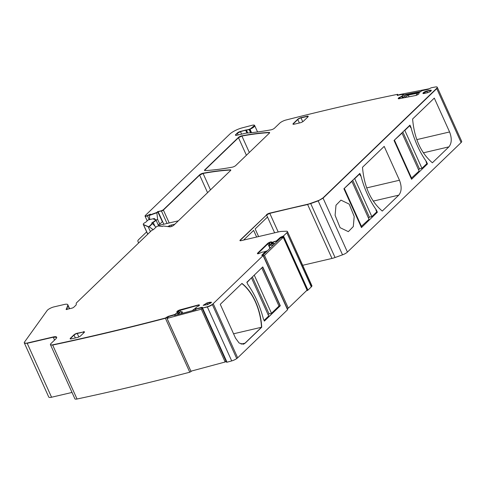 <?xml version="1.0" encoding="UTF-8"?>
<svg xmlns="http://www.w3.org/2000/svg" width="486" height="486" viewBox="0 0 486 486"><rect width="100%" height="100%" fill="white"/><g stroke="black" fill="none" stroke-linecap="round" stroke-linejoin="round"><path stroke-width="0.73" d="M154.42 219.423L154.19 218.907L153.886 219.356A2.57 0.68 155.7 0 1 154.19 218.907L154.262 218.512L155.192 219.393M147.793 234.149L143.546 224.745A3.596 0.954 155.7 0 1 143.364 224.587L148.212 226.798L149.208 226.804A3.08 0.814 155.7 0 1 148.212 226.798L148.109 226.573A3.08 0.814 -24.3 0 0 148.995 226.598L152.561 223.566L155.897 227.235M151.857 223.329A1.926 0.51 155.7 0 1 153.163 222.321L155.939 219.885A4.107 1.087 155.7 0 1 153.163 222.321C151.796 223.092 151.517 223.511 152.312 223.584M153.205 229.702L149.208 226.804L152.561 223.566L152.209 223.36A1.926 0.51 -24.3 0 1 151.754 223.238A1.926 0.51 -24.3 0 1 153.06 222.096A4.107 1.087 -24.3 0 0 155.836 219.66A4.107 1.087 -24.3 0 0 154.919 219.393A179.759 47.64 -24.3 0 1 154.36 219.423A2.57 0.68 -24.3 0 1 153.795 219.259A2.57 0.68 -24.3 0 1 154.086 218.682M230.564 170.525L230.352 170.051L230.82 170.124A2.57 0.68 -24.3 0 0 230.352 170.051A179.759 47.64 -24.3 0 0 203.081 173.459A2.57 0.68 -24.3 0 0 199.643 175.112L163.381 210.049A1.543 0.407 155.7 0 1 161.455 211.015L167.069 223.457M251.548 132.654L249.998 129.215A5.133 1.361 -24.3 0 0 254.694 125.613L254.621 125.51M251.134 132.696L249.537 129.142L249.136 129.549L249.634 129.373A5.395 1.428 -24.3 0 1 249.998 129.215L254.591 125.388A5.133 1.361 -24.3 0 0 251.979 125.315L242.004 127.915A10.273 2.722 -24.3 0 0 229.69 134.203L145.235 215.565C144.737 216.355 145.448 216.349 147.361 215.553A15.406 4.082 -24.3 0 1 150.447 214.126L149.402 215.134L156.82 212.467L157.664 211.653A15.406 4.082 -24.3 0 1 158.078 211.556L161.352 210.79L158.181 211.781A15.406 4.082 -24.3 0 0 157.768 211.878L162.36 221.659L159.821 224.107L157.64 219.508L156.82 212.467M269.396 133.109L269.183 132.642L269.651 132.714A2.57 0.68 -24.3 0 0 269.183 132.642A179.759 47.64 -24.3 0 0 241.913 136.05A2.57 0.68 -24.3 0 0 238.474 137.702L204.873 170.076A2.57 0.68 -24.3 0 0 204.57 170.525L204.77 169.851A2.57 0.68 -24.3 0 0 204.478 170.428A2.57 0.68 -24.3 0 0 205.043 170.592A179.759 47.64 -24.3 0 0 232.338 167.16A2.57 0.68 -24.3 0 0 235.771 165.507L269.347 133.158A2.57 0.68 -24.3 0 0 269.639 132.581A2.57 0.68 -24.3 0 0 269.08 132.417A179.759 47.64 -24.3 0 0 241.809 135.825A2.57 0.68 -24.3 0 0 238.371 137.477L204.77 169.851M149.232 219.69L147.465 215.778L149.937 214.618A15.406 4.082 -24.3 0 0 147.465 215.778A2.053 0.547 155.7 0 1 145.101 216.258A2.053 0.547 155.7 0 1 145.101 216.118M282.597 237.478L282.299 236.828L283.077 236.53L307.425 290.47L307.942 290.124L283.484 235.959L280.3 237.387L276.419 240.922L272.136 242.326L271.486 241.931A1.798 0.474 -24.3 0 0 270.714 241.937L270.568 241.967A1.798 0.474 -24.3 0 0 269.317 242.435L268.709 242.739A1.798 0.474 -24.3 0 0 267.707 243.401L257.616 253.121A1.798 0.474 -24.3 0 0 257.41 253.528A1.798 0.474 -24.3 0 0 257.452 253.583L257.623 253.704A1.798 0.474 -24.3 0 0 258.394 253.698L258.54 253.668A1.798 0.474 -24.3 0 0 259.791 253.2L261.948 252.143L265.235 251.839L261.802 255.211L263.114 255.587L213.214 303.659A5.133 1.361 -24.3 0 1 207.249 306.751A1184.564 313.926 -24.3 0 1 202.559 308.051L202.018 308.039L202.474 307.328L201.933 307.322L195.487 308.975L196.271 307.243L198.331 306.131A1.798 0.474 -24.3 0 0 199.26 305.475L199.327 305.402A1.798 0.474 -24.3 0 0 199.467 305.062A1.798 0.474 -24.3 0 0 199.375 304.983L199.157 304.886A1.798 0.474 -24.3 0 0 198.3 304.947L179.856 309.904A1.798 0.474 -24.3 0 0 178.593 310.408L177.998 310.724A1.798 0.474 -24.3 0 0 177.074 311.38L177.001 311.453A1.798 0.474 -24.3 0 0 176.861 311.793A1.798 0.474 -24.3 0 0 176.953 311.872L177.651 312.243L174.839 314.485L168.12 316.404L165.319 318.057A1184.564 313.926 -24.3 0 1 66.746 341.786A1184.564 313.926 -24.3 0 1 52.579 344.841A5.133 1.361 -24.3 0 1 50.441 344.653A5.133 1.361 -24.3 0 1 51.03 343.493L55.769 338.93A7.703 2.041 -24.3 0 0 56.655 337.193A7.703 2.041 -24.3 0 0 53.144 336.98L27.107 343.073A6.166 1.634 -24.3 0 1 24.3 342.897A6.166 1.634 -24.3 0 1 24.531 342.047L47.112 310.554A5.133 1.361 -24.3 0 1 53.946 306.897L64.28 304.479A7.703 2.041 -24.3 0 1 67.791 304.692A7.703 2.041 -24.3 0 1 67.785 305.238L66.594 308.653A1.282 0.34 -24.3 0 1 66.448 308.847L66.224 309.066A1.282 0.34 -24.3 0 0 66.078 309.351A1.282 0.34 -24.3 0 0 66.661 309.388L71.904 308.16A1.543 0.407 -24.3 0 0 73.829 307.201L75.938 305.172A2.57 0.68 -24.3 0 0 76.247 304.667L76.235 303.294A2.57 0.68 -24.3 0 1 76.545 302.796L151.304 230.771A1.543 0.407 -24.3 0 1 152.525 230.042A1.543 0.407 -24.3 0 0 153.746 229.313L156.127 227.011A1.543 0.407 -24.3 0 1 158.582 225.996L162.348 226.47L163.162 225.984L169.802 226.822A2.57 0.68 -24.3 0 0 173.885 225.127L230.516 170.568A2.57 0.68 -24.3 0 0 230.807 169.991A2.57 0.68 -24.3 0 0 230.249 169.827A179.759 47.64 -24.3 0 0 202.978 173.235A2.57 0.68 -24.3 0 0 199.539 174.887L163.284 209.824L161.352 210.79M307.942 290.124L311.313 286.874A5.133 1.361 -24.3 0 0 311.842 286.218L287.481 231.676M240.582 240.746L240.345 240.23L266.577 214.964L240.248 240.005A2.57 0.68 -24.3 0 0 239.95 240.582A2.57 0.68 -24.3 0 0 241.123 240.655L278.958 231.804A10.273 2.722 -24.3 0 1 281.473 231.421L286.369 231.221A5.133 1.361 -24.3 0 1 287.451 231.555A5.133 1.361 -24.3 0 1 286.862 232.709L283.484 235.959M278.205 231.98L269.791 213.354L266.577 214.964L269.791 213.354L310.712 203.579L318.178 200.894L322.971 197.917A5.133 1.361 -24.3 0 1 318.075 200.669L310.609 203.355A10.273 2.722 -24.3 0 1 307.529 204.284L269.687 213.129A2.57 0.68 -24.3 0 0 266.474 214.739M322.971 197.917L436.653 88.385L461.111 142.55A5.133 1.361 -24.3 0 0 461.7 141.396L437.345 87.456L436.756 88.616L323.068 198.142L436.756 88.616L437.279 87.352M418.768 93.203L418.993 93.531A1.798 0.474 -24.3 0 1 419.011 93.555A1.798 0.474 -24.3 0 1 418.725 94.029L418.628 94.114A1.798 0.474 -24.3 0 1 417.571 94.764L416.945 95.062A1.798 0.474 -24.3 0 1 415.712 95.487L399.024 98.749A1.798 0.474 -24.3 0 1 398.338 98.694L398.228 98.543A1.798 0.474 -24.3 0 1 398.216 98.518A1.798 0.474 -24.3 0 1 398.496 98.044L398.593 97.965A1.798 0.474 -24.3 0 1 399.656 97.309L401.825 96.264L403.368 94.254L397.584 95.323L397.19 95.28L397.913 94.387L397.518 94.345A1184.564 313.926 -24.3 0 0 300.804 116.288A1184.564 313.926 -24.3 0 0 286.132 119.975A5.133 1.361 -24.3 0 0 279.699 123.183L274.535 128.164A2.57 0.68 -24.3 0 1 271.097 129.817A186.952 49.542 -24.3 0 1 246.244 133.115A5.133 1.361 -24.3 0 1 246.177 133.121A5.389 1.428 -24.3 0 1 246.165 133.121A2.57 0.68 -24.3 0 0 245.582 133.213L236.834 135.26A3.08 0.814 -24.3 0 1 235.431 135.175A3.08 0.814 -24.3 0 1 235.783 134.482L237.308 133.012A2.57 0.68 -24.3 0 1 240.388 131.439L245.618 130.078A2.57 0.68 -24.3 0 1 246.359 129.95A5.133 1.361 -24.3 0 0 249.039 129.325M398.83 98.779L398.599 98.269L398.332 98.773L398.593 97.965M402.444 98.063L401.776 96.586L398.69 98.19L399.656 97.309M402.584 97.947L401.776 96.586L403.271 94.46M397.499 95.341L397.858 94.885L397.621 94.57L397.688 95.554L397.348 95.013M236.184 135.369L235.886 134.707L235.51 135.272L237.308 133.012M241.609 134.142L240.485 131.663L237.405 133.237L240.485 131.663L245.618 130.078M247.739 133L246.463 130.175L245.716 130.303L249.136 129.549L249.895 128.99A5.395 1.428 -24.3 0 0 249.537 129.142M149.785 219.557L149.427 215.432L156.857 212.759L157.768 211.878L156.857 212.759L149.402 215.134M66.394 309.43L66.697 308.877L66.327 309.29L66.764 309.612L66.224 309.066M66.904 309.333L67.827 304.813M24.367 343.007L27.21 343.298L53.247 337.205L54.553 340.103M72.025 392.451L51.565 397.232A6.166 1.634 -24.3 0 1 48.758 397.062L24.403 343.128L27.21 343.298L53.247 337.205L56.692 337.314L53.144 336.98M50.514 344.756L52.676 345.066L66.849 342.01C98.773 335.024 131.627 327.114 165.422 318.281L166.971 317.291L167.336 318.105M77.031 399.006L52.676 345.066L50.544 344.878L74.899 398.818A5.133 1.361 -24.3 0 0 77.031 399.006A1184.564 313.926 -24.3 0 0 91.204 395.95A1184.564 313.926 -24.3 0 0 189.777 372.215L165.422 318.281L168.223 316.629L174.395 314.971L166.868 317.066M175.179 315.238L174.942 314.715L174.395 314.971L177.317 312.613M178.453 314.017L177.755 312.468L177.414 312.838L177.676 312.212M179.146 313.263L178.101 310.949L177.056 312.097L177.001 311.453M199.369 305.354L198.403 305.172L178.101 310.949L178.593 310.408M195.518 308.999L202.146 307.796M195.761 308.981L202.498 307.747L201.933 307.322M226.555 362.009L227.017 362.216L202.662 308.276L202.2 308.075L207.352 306.982L212.382 304.637L236.737 358.577L212.382 304.637A5.133 1.361 -24.3 0 1 207.352 306.982L207.249 306.751M261.936 255.508L262.252 255.697L261.899 255.436L265.222 252.034L265.484 252.635M271.589 244.221L270.672 242.192L268.807 242.97L257.556 253.807L257.616 253.121M272.755 243.948L272.13 242.557L270.714 241.937M272.859 243.923L272.13 242.557L276.516 241.147L280.404 237.611L280.604 238.061M306.344 290.835L307.425 290.47L283.077 236.53L280.3 237.387M207.722 304.625L203.178 305.317L207 302.936L211.55 302.249L207.722 304.625L207.103 303.161L203.27 305.415L207.097 303.161L211.562 302.377L210.371 302.395L210.754 303.258M427.492 92.717L424.217 93.482A2.794 0.741 -24.3 0 1 422.948 93.409A2.794 0.741 -24.3 0 1 424.071 92.17A2.794 0.741 -24.3 0 1 426.769 91.028L423.039 93.5L426.866 91.253L430.043 90.262A2.794 0.741 -24.3 0 1 431.319 90.341A2.794 0.741 -24.3 0 1 430.177 91.575A2.794 0.741 -24.3 0 1 427.492 92.717L426.866 91.253L431.331 90.469L430.14 90.487L430.523 91.35M70.768 338.973L70.537 338.463A2.57 0.68 155.7 0 0 70.227 338.906A2.57 0.68 155.7 0 1 70.537 338.463L74.048 335.079A2.57 0.68 155.7 0 1 77.268 333.469L83.404 332.035A2.57 0.68 155.7 0 1 84.479 332.011A2.57 0.68 155.7 0 0 83.404 332.035L77.165 333.244A2.57 0.68 -24.3 0 0 73.945 334.848L70.434 338.232A2.57 0.68 -24.3 0 0 70.142 338.815A2.57 0.68 -24.3 0 0 71.308 338.882L77.444 337.448A2.57 0.68 -24.3 0 0 80.664 335.844L84.175 332.46A2.57 0.68 -24.3 0 0 84.473 331.877A2.57 0.68 -24.3 0 0 83.3 331.81M293.587 124.301L293.356 123.784A2.57 0.68 155.7 0 0 293.046 124.234A2.57 0.68 155.7 0 1 293.356 123.784L297.803 119.501A2.57 0.68 155.7 0 1 301.022 117.891L300.919 117.667A2.57 0.68 -24.3 0 0 297.699 119.27L293.252 123.559A2.57 0.68 -24.3 0 0 292.961 124.137A2.57 0.68 -24.3 0 0 294.127 124.209L300.263 122.776A2.57 0.68 -24.3 0 0 303.483 121.166L307.93 116.883A2.57 0.68 -24.3 0 0 308.227 116.3A2.57 0.68 -24.3 0 0 307.055 116.233L300.919 117.667M307.523 117.272L307.158 116.458L301.022 117.891L307.158 116.458A2.57 0.68 155.7 0 1 308.239 116.433A2.57 0.68 155.7 0 0 307.158 116.458L307.055 116.233M227.017 362.216A1184.564 313.926 -24.3 0 0 231.707 360.916A5.133 1.361 -24.3 0 0 236.737 358.577A5.133 1.361 -24.3 0 0 237.672 357.824L213.214 303.659M225.389 361.754L226.172 361.541M191.569 371.031L191.028 371.553L166.57 317.394M189.777 372.215L191.028 371.553M461.111 142.55L347.423 252.082L323.068 198.142L318.178 200.894L342.533 254.834A5.133 1.361 -24.3 0 0 347.423 252.082M302.681 265.295L331.981 258.443A10.273 2.722 -24.3 0 0 335.061 257.519L342.533 254.834M287.548 231.779L311.842 286.218A5.133 1.361 -24.3 0 0 311.903 285.713L287.451 231.555M287.208 308.458L288.332 308.191L307.067 290.142L283.223 237.332L264.487 255.381L288.332 308.191M158.12 224.714L159.821 224.107M256.626 237.028L253.637 230.4L243.589 240.078M274.639 232.818L267.513 217.035L255.156 228.936L258.601 236.567M354.197 216.477L349.203 204.12L340.965 200.141L335.996 205.214L335.097 215.316L340.097 227.667L348.334 231.646L353.304 226.573L354.197 216.477M343.912 188.75L359.84 173.411L360.855 175.665C364.281 188.768 369.445 200.208 376.346 209.97L377.367 212.224L361.438 227.57L343.912 188.75M384.183 146.389L399.468 180.239C401.886 186.569 401.667 191.533 398.799 195.135L382.263 211.07C370.739 201.228 364.148 186.636 362.495 167.287L384.183 146.389M409.953 125.127L410.974 127.381C414.4 140.49 419.558 151.924 426.459 161.686L427.48 163.94L411.557 179.285L394.031 140.466L409.953 125.127M434.296 98.105L449.58 131.961C451.998 138.285 451.78 143.249 448.912 146.851L432.376 162.786C420.852 152.944 414.266 138.352 412.608 119.003L434.296 98.105M156.03 220.091L157.64 219.508M287.676 309.497L263.23 255.357M241.08 344.1L244.974 343.189A11.3 6.494 76.8 0 1 243.17 344.234A11.3 6.494 76.8 0 0 244.974 343.189L261.517 327.254A42.118 24.215 76.8 0 0 241.834 283.538A42.118 24.215 76.8 0 1 261.517 327.254L261.717 327.206A42.118 24.215 76.8 0 0 241.949 283.423L220.261 304.321L235.546 338.171L239.112 343.019L243.273 344.21L245.181 343.14L261.717 327.206M280.3 305.743L262.774 266.923L246.852 282.269L247.866 284.523C254.767 294.285 259.931 305.724 263.357 318.828L264.378 321.088L280.3 305.743L264.329 320.979L280.094 305.791L262.616 267.075L280.094 305.791L278.976 306.052M368.461 218.068L369.378 217.181L371.833 216.604L354.713 178.69L359.634 173.958L360.448 175.762L360.855 175.665M371.833 216.604L376.753 211.872L375.939 210.061L376.346 209.97M377.367 212.224L376.067 212.528M418.574 169.784L419.491 168.897L421.945 168.326L404.832 130.412L409.747 125.674L410.561 127.478L410.974 127.381M421.945 168.326L426.866 163.588L426.052 161.783L426.459 161.686M427.48 163.94L426.179 164.244M233.566 333.791L261.517 327.254L245.181 343.14M158.527 225.619A12.326 3.268 -24.3 0 1 161.492 224.763L178.362 220.814M146.675 231.913A12.326 3.268 -24.3 0 0 146.049 232.472L138.783 239.47A7.703 2.041 -24.3 0 0 137.86 241.092A46.225 12.247 -24.3 0 0 138.091 241.791A46.225 12.247 -24.3 0 0 138.802 242.812M171.844 226.348L171.254 225.042A2.57 0.68 -24.3 0 0 169.669 225.613L167.664 226.555M171.254 225.042L174.851 224.198M252.368 276.947L269.037 313.859L268.114 314.746M261.389 268.26L253.892 275.483M254.372 275.368L271.492 313.282L269.037 313.859M251.08 278.186L246.961 282.512M251.56 278.077L268.679 315.991L264.08 320.426M261.863 268.151L278.982 306.065L271.492 313.282M369.378 217.181L352.715 180.27M361.025 226.652L369.026 219.314L351.907 181.4L351.427 181.515M354.239 178.805L354.713 178.69M343.936 188.732L351.907 181.4M359.634 173.958L359.154 174.067M361.529 226.537L344.41 188.623M419.491 168.897L402.827 131.992M411.144 178.368L419.139 171.029L402.019 133.115L401.539 133.231M404.352 130.521L404.832 130.412M394.049 140.448L402.019 133.115M409.747 125.674L409.267 125.783M411.642 178.253L394.523 140.339M154.262 218.512L148.127 219.945L146.11 221.889A1.543 0.407 -24.3 0 1 145.381 222.388A3.596 0.954 -24.3 0 0 143.261 224.362A3.596 0.954 -24.3 0 0 143.443 224.52L148.212 226.798L150.399 231.64M147.714 234.222L143.364 224.587A3.596 0.954 155.7 0 1 143.34 224.459M152.361 223.347L148.995 226.598M143.443 224.52L148.109 226.573M263.114 255.587L287.566 309.752L237.672 357.824M282.202 236.603L276.923 240.643M272.136 242.326L277.026 240.868L277.227 241.317M272.026 242.332L270.817 242.162L271.729 244.185M270.568 241.967L267.81 243.626L257.72 253.346L257.908 253.771M261.802 255.211L265.18 251.955M202.2 308.075L207.352 306.982L231.707 360.916M199.157 304.886L179.96 310.129L178.696 310.639L179.638 312.723M177.998 310.724L177.25 312.006M174.839 314.485L177.414 312.838L178.113 314.387M52.579 344.841L66.849 342.01C98.773 335.024 131.627 327.114 165.422 318.281L165.319 318.057M66.594 308.653L67.882 305.469L67.791 304.692M230.249 169.827L230.352 170.051C222.199 170.477 213.111 171.613 203.081 173.459L199.643 175.112L163.381 210.049A1.543 0.407 155.7 0 1 161.455 211.015L157.664 211.653M147.361 215.553L147.465 215.778A2.053 0.547 155.7 0 1 145.101 216.258L147.179 220.857M246.359 129.95L249.136 129.549L250.582 132.751M240.388 131.439L245.716 130.303L246.967 133.061M235.783 134.482L237.405 133.237L238.176 134.944M401.825 96.264L403.453 94.551L404.309 96.447M401.673 96.362L399.753 97.534L400.197 98.518M398.496 98.044L398.951 98.761M269.687 213.129L307.626 204.509L318.075 200.669M240.248 240.005L266.577 214.964L267.513 217.035M269.08 132.417L269.183 132.642C261.031 133.067 251.942 134.203 241.913 136.05L238.474 137.702L204.873 170.076L205.104 170.592M70.434 338.232L74.048 335.079A2.57 0.68 155.7 0 1 77.268 333.469L83.404 332.035L83.768 332.849M293.252 123.559L297.803 119.501A2.57 0.68 155.7 0 1 301.022 117.891L302.748 121.719M436.653 88.385A5.133 1.361 -24.3 0 0 437.242 87.231A5.133 1.361 -24.3 0 0 435.341 86.994A1184.564 313.926 -24.3 0 0 431.204 87.766L428.172 89.351L422.036 90.675L418.671 92.972L418.962 93.774L418.732 93.269M249.895 128.99A5.133 1.361 -24.3 0 0 254.591 125.388M145.101 216.258L145.235 215.565M207 302.936L210.274 302.164M426.769 91.028L430.043 90.262M404.376 97.698L408.301 95.031L409.091 96.781M415.973 95.426L417.699 93.197L408.301 95.031M402.426 98.081L405.798 95.159L419.163 92.547M420.773 91.496L403.635 94.843M429.515 88.707L399.358 94.6L398.793 95.092M275.058 243.407L269.997 244.592L269.013 245.539L273.296 245.108M269.013 245.539L270.173 248.115M263.983 251.882L267.452 250.733M262.665 255.35L280.768 237.909L283.223 237.332M264.487 255.381L263.363 255.648M195.834 307.893L192.104 310.688M181.102 313.646L182.013 311.611L180.209 312.091L178.04 314.466M195.165 309.868L195.651 309.333M174.589 315.396L196.052 309.631M182.013 311.611L182.736 313.209M167.075 318.397L190.919 371.201L225.158 362.003L201.313 309.193L167.075 318.397L168.259 317.097M202.133 308.294L201.313 309.193M225.978 361.104L225.158 362.003M214.666 336.057L213.445 333.347M154.87 226.112L153.06 222.096M210.487 189.868L202.978 173.235M207.571 192.675L199.539 174.887M163.284 209.824L169.213 222.959M249.318 152.452L241.809 135.825M246.402 155.265L238.371 137.477M163.8 224.222L158.078 211.556M307.529 204.284L331.981 258.443M335.061 257.519L310.609 203.355M403.046 97.546L402.287 95.864M403.076 97.516L402.317 95.833M397.755 94.661L398.016 95.244M66.448 308.847L66.691 309.382M67.785 305.238L69.37 308.756M51.565 397.232L27.107 343.073M178.076 314.43L177.275 312.65M177.378 312.061L177.074 311.38M180.774 311.939L179.856 309.904M198.731 305.894L198.3 304.947M269.943 248.34L267.707 243.401M269.681 244.895L268.709 242.739M270.265 244.531L269.317 242.435M272.433 244.021L271.486 241.931M273.557 243.759L272.834 242.168M273.63 243.741L272.907 242.143M276.419 240.922L276.789 241.742M281.983 237.624L281.588 236.743M75.342 337.94L73.945 334.848M78.841 336.968L77.165 333.244M299.376 122.982L297.699 119.27M366.693 187.906L399.468 180.239M373.242 201.113L398.799 195.135M416.806 139.622L449.58 131.961M423.355 152.829L448.912 146.851M170.209 226.816L169.669 225.613M311.313 286.874L286.862 232.709M158.703 226.014L155.939 219.885M257.556 131.955L254.694 125.613M404.346 96.416L403.368 94.254M398.277 95.189L397.913 94.387M69.601 308.701L67.888 304.916M226.476 362.204L202.018 308.039M265.563 252.556L265.235 251.839M138.625 242.982L138.091 241.791"/></g></svg>
